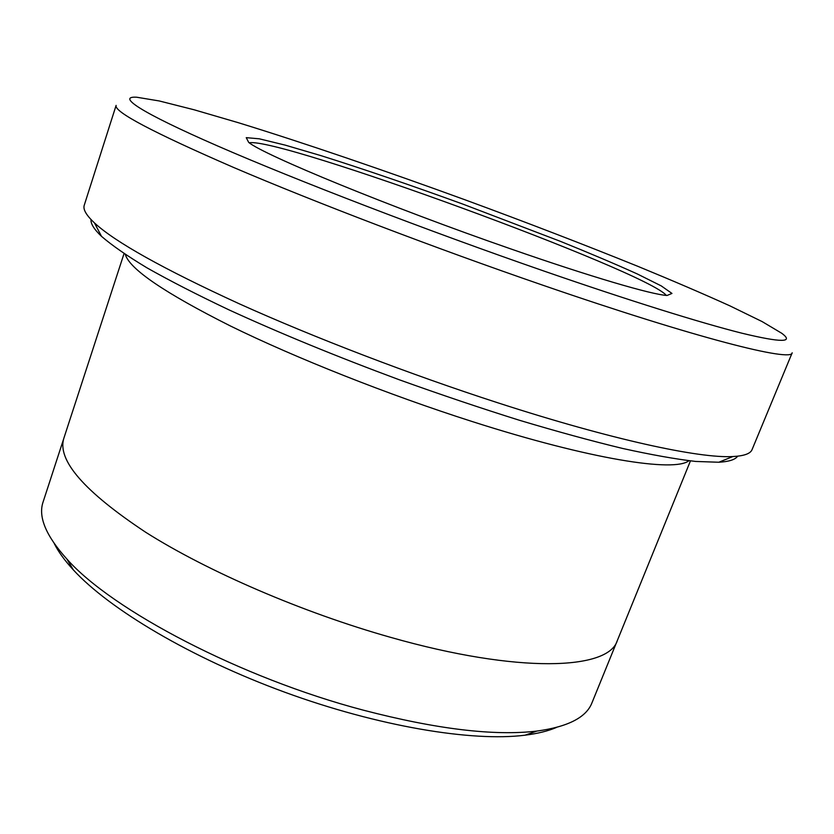 <?xml version="1.0" encoding="UTF-8"?>
<svg xmlns="http://www.w3.org/2000/svg" width="834" height="834" viewBox="0 0 834 834"><rect width="100%" height="100%" fill="white"/><g stroke="black" fill="none" stroke-linecap="round" stroke-linejoin="round"><path stroke-width="1.25" d="M510.689 248.876C591.191 276.951 651.781 294.621 667.044 295.476L671.954 293.432L661.258 285.906L637.312 273.969C615.784 264.242 590.211 253.39 560.604 241.422L463.235 204.247C411.339 185.377 364.072 169.229 321.413 155.781L285.28 145.147L259.28 138.809L246.249 137.652L248.678 142.374C263.325 154.822 390.364 207.176 510.689 248.876M544.185 271.133C629.972 300.845 701.352 323.029 742.041 333.235C781.281 342.691 794.5 342.701 781.708 333.256L762.099 321.57L729.792 305.807C703.031 293.704 672.423 280.558 637.968 266.38C583.758 244.456 526.066 222.24 464.882 199.753C384.245 170.345 304.003 142.937 238.409 122.723L194.093 109.775L159.242 100.956L136.724 97.224C116.583 96.014 139.487 111.881 217.611 145.96C295.424 179.904 427.3 230.643 544.185 271.133M737.663 456.177C735.307 459.628 729.02 461.65 718.804 462.244L695.629 461.442C675.78 459.148 651.437 454.811 622.602 448.452C591.41 440.925 556.956 431.501 519.238 420.211C480.196 407.962 440.123 394.451 399.038 379.678C336.644 356.525 279.943 333.246 228.923 309.841C197.324 294.84 170.105 280.891 147.253 268.006C127.164 255.913 111.912 245.363 101.508 236.345C94.086 229.298 90.593 223.689 91.021 219.54M124.026 253.619L63.895 438.121C56.879 460.087 84.151 491.466 145.7 532.269C207.52 571.426 302.471 612.51 390.771 637.395C518.957 673.882 608.549 669.963 617.296 640.637L690.448 460.9M617.035 641.242L591.963 702.833C586.312 717.428 567.933 726.841 536.835 731.084C494.135 736.141 436.297 729.166 363.311 710.161C240.849 677.906 112.121 610.196 66.97 559.145C45.953 535.824 37.989 516.767 43.097 501.974L63.707 438.747M556.528 727.425C548.136 731.022 537.638 733.607 525.024 735.192C471.919 741.958 378.136 726.372 284.675 692.178C191.226 657.974 109.535 609.352 73.34 569.893C64.729 560.552 58.38 551.795 54.293 543.632M498.127 402.895C410.609 374.57 314.064 337.53 239.243 303.784C163.464 269.028 115.207 242.079 94.471 222.928C86.246 215.224 82.847 209.324 84.255 205.216L116.114 105.386C113.685 111.683 152.851 132.366 233.603 167.457C314.606 202.099 435.484 248.261 542.809 285.197C697.672 338.614 792.394 362.258 792.185 352.792L752.07 449.599C750.506 453.654 744.095 455.958 732.836 456.542C699.622 458.523 611.781 439.747 498.127 402.895M125.34 254.495C129.593 269.048 164.579 292.859 230.299 325.917C295.643 357.994 388.071 394.67 472.19 421.535C590.67 459.513 674.685 472.44 688.884 460.722M666.345 295.413C646.59 271.352 279.88 137.151 249.262 142.781M525.024 735.192L536.835 731.084M73.34 569.893L66.97 559.145M718.804 462.244L732.836 456.542M101.508 236.345L94.471 222.928"/></g></svg>
